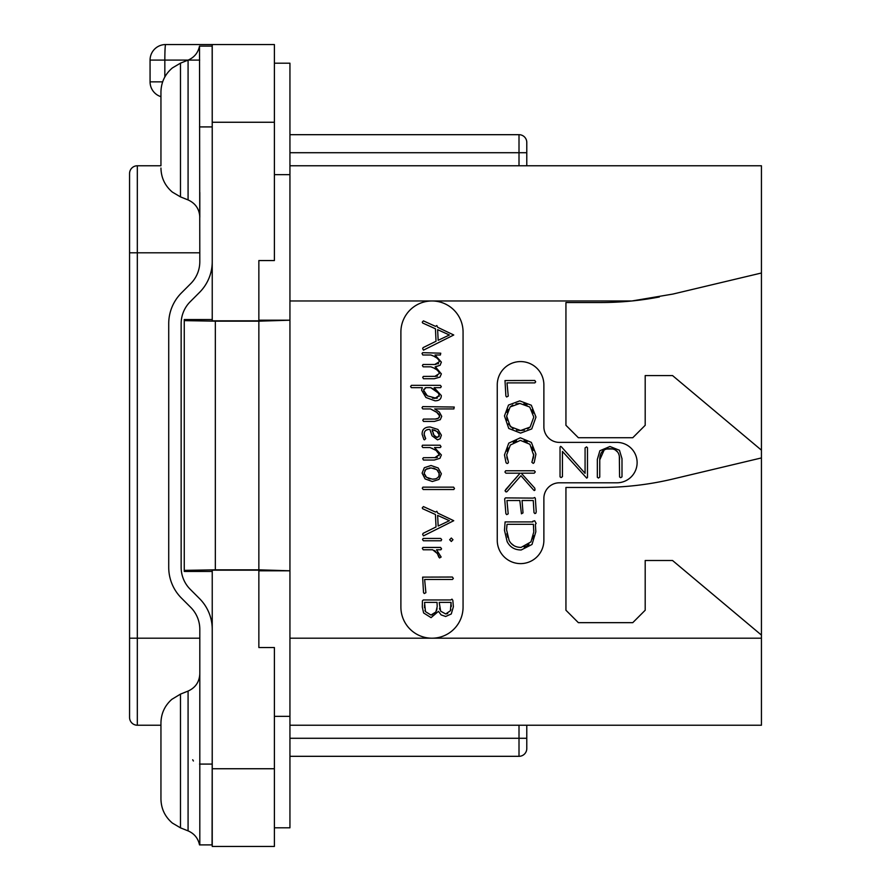 <?xml version="1.0" encoding="UTF-8"?>
<svg xmlns="http://www.w3.org/2000/svg" width="891" height="891" viewBox="0 0 891 891"><rect width="100%" height="100%" fill="white"/><g stroke="black" fill="none" stroke-linecap="round" stroke-linejoin="round"><path stroke-width="1.34" d="M274.395 768.744L274.395 647.534L258.858 647.534L258.858 570.173L212.236 570.173L212.236 846.45L274.395 846.45L274.395 768.744L212.236 768.744M212.236 122.256L212.236 44.55L274.395 44.55L274.395 260.562L258.858 260.562L258.858 320.827L212.236 320.827L212.236 122.256L274.395 122.256M184.259 320.626L184.259 570.374L215.344 569.828L215.344 321.172L184.259 320.626L184.259 319.546L212.236 319.546M184.259 570.374L184.259 571.454L212.236 571.454M258.858 320.203L289.943 320.203L258.858 321.172L258.858 569.828L215.344 569.828M215.344 321.172L258.858 321.172M162.663 81.849L150.067 81.849A15.537 15.537 0 0 0 160.948 96.674A15.537 15.537 0 0 1 150.067 81.849L150.067 60.087A15.537 15.537 0 0 1 165.615 44.55L212.236 44.55M150.067 60.087L199.684 60.087M258.858 570.797L289.943 570.797L258.858 569.828M289.943 570.374L289.943 320.626M289.943 570.797L289.943 827.806L274.395 827.806M274.395 63.194L289.943 63.194L289.943 320.203M274.395 716.342L289.943 716.342M274.395 174.658L289.943 174.658M526.781 725.229L526.781 748.54A7.774 7.774 0 0 1 519.008 756.314L289.943 756.314M289.943 165.771L761.437 165.771L761.437 725.229L289.943 725.229M400.894 332.053A31.085 31.085 0 0 1 431.979 300.969A31.085 31.085 0 0 1 463.064 332.053L463.064 607.127A31.085 31.085 0 0 1 431.979 638.201A31.085 31.085 0 0 1 400.894 607.127L400.894 332.053M659.385 296.97A310.814 310.814 0 0 1 631.953 300.969L672.872 294.075L761.437 273.002M289.943 300.969L631.953 300.969A310.814 310.814 0 0 1 600.902 302.528L565.941 302.528L565.941 425.297L578.37 437.726L632.766 437.726L645.195 425.297L645.195 375.568L672.538 375.568L761.437 450.167M761.437 635.094L672.538 560.506L645.195 560.506L645.195 610.235L632.766 622.664L578.37 622.664L565.941 610.235L565.941 487.455L600.902 487.455A310.814 310.814 0 0 0 672.872 479.013L761.437 457.929M559.414 482.799A15.537 15.537 0 0 0 543.878 498.336L543.878 540.302A23.311 23.311 0 0 1 520.567 563.613A23.311 23.311 0 0 1 497.256 540.302L497.256 384.89A23.311 23.311 0 0 1 520.567 361.579A23.311 23.311 0 0 1 543.878 384.89L543.878 426.856A15.537 15.537 0 0 0 559.414 442.393L616.917 442.393A20.203 20.203 0 0 1 637.121 462.596A20.203 20.203 0 0 1 616.917 482.799L559.414 482.799M436.211 376.325L423.425 376.414L422.702 377.316L423.47 378.742L434.251 378.742L439.954 377.105L441.368 373.897L435.443 366.88L440.121 365.254L441.368 362.114L435.02 354.997L440.377 354.997L440.755 353.204L422.702 352.669L422.022 353.504L422.835 354.997L430.843 354.997L432.748 355.787M434.463 356.612L435.966 357.458M437.314 358.394L438.394 359.407M439.129 360.521L439.397 361.701L434.763 364.486L423.047 364.486L422.39 365.566L423.203 366.836L430.843 366.836L432.636 367.582M438.528 363.584L437.871 363.974M436.189 364.408L434.763 364.486M434.518 368.473L436 369.308M437.303 370.21L438.383 371.213M439.129 372.327L439.397 373.496L434.763 376.414M437.514 376.024L436.913 376.202M436.267 419.015L423.47 419.093L422.791 420.262L423.515 421.421L434.496 421.421L440.288 419.683L441.724 416.353L439.386 412.099L434.674 408.924L453.864 408.924L454.243 407.042L422.746 406.597L422.022 407.722L422.835 408.924L430.476 408.924L437.425 412.733M438.305 413.524L438.985 414.293M439.475 415.095L439.519 416.832M439.096 417.601L437.425 418.737M428.582 429.462L429.863 429.395L432.012 435.755L437.503 439.853L440.176 438.751L441.368 435.176L437.926 429.462L430.164 426.978C424.784 426.978 422.1 429.395 422.111 434.229L423.86 439.508L424.461 439.853L425.709 438.628L424.706 436.802M424.239 435.521L424.35 432.491M426.332 430.097L427.947 429.562M431.845 448.184L432.614 448.507M434.496 449.454L436.88 450.991M437.336 451.358L438.35 452.35M439.051 453.43L439.118 455.702M437.492 457.283L436.467 457.573M436.211 457.618L423.425 457.718L422.702 458.653L423.47 460.046L434.251 460.046L439.954 458.297L441.368 454.967L434.496 447.538L440.299 447.538L441.023 446.692L440.121 445.21L422.479 445.21L422.022 446.335L422.791 447.538L430.075 447.538L436.089 450.434L439.308 454.555L434.763 457.718M434.285 550.449L435.71 551.395M438.639 555.65L439.53 557.966L441.145 557.02L436.557 549.769L440.867 549.769L441.546 548.867L440.6 547.442L422.958 547.442L422.301 548.277L423.203 549.769L432.647 549.769L438.027 554.124M441.368 373.897L435.153 366.836L440.121 365.254M430.843 366.836C435.81 368.495 438.65 370.723 439.397 373.496M430.843 354.997C435.81 356.667 438.662 358.906 439.397 361.701M423.47 350.152L453.742 334.994L437.637 327.298L436.824 325.549L435.487 326.362L423.425 320.871L422.256 322.163L422.679 323.021L435.443 328.779L436.033 341.253L423.136 347.601L422.657 348.626L423.47 350.152M438.16 340.306L437.637 329.67L449.409 334.994L438.16 340.306M434.975 400.805C439.196 400.805 441.301 399.045 441.301 395.526L434.162 387.663L440.6 387.663L441.301 386.583L440.377 385.335L411.43 385.335L410.595 386.505L411.364 387.663L422.345 387.663L421.577 390.102L425.909 397.486L434.975 400.805M436.278 398.288L427.357 395.849L423.604 390.236L425.887 387.663L430.721 387.663C435.688 389.924 438.539 392.497 439.241 395.392L434.886 398.388L432.447 398.121M427.357 395.849L425.954 394.746M425.787 394.59L424.606 393.243M423.849 391.75L423.737 389.345M424.918 388.03L425.887 387.663M430.721 387.663L438.227 392.953M438.973 394.167L439.063 396.484M437.503 397.976L436.635 398.232M430.476 408.924L436.512 412.032L439.653 415.93L438.405 418.235L434.975 419.093M425.441 437.982L424.105 434.296C424.272 430.921 426.188 429.284 429.863 429.395M437.325 437.481L434.006 435.376L432.146 429.551L436.935 431.411L439.352 435.086L437.325 437.481L436.122 437.236M434.997 436.501L433.048 433.705M432.413 431.745L432.146 429.551M433.861 429.93L435.432 430.542M436.935 431.411L438.227 432.491M439.063 433.728L439.241 436.044M439.218 436.133L438.884 436.824M432.324 481.519L438.973 479.436L441.368 473.789L438.183 467.975L431.021 465.514L424.339 467.697L422.111 473.11L425.074 478.913L432.324 481.519M432.324 479.146L426.477 477.286L424.105 473.199L425.798 469.401L431.11 467.931L436.779 469.635L439.352 473.767C439.152 477.476 436.802 479.269 432.324 479.146L434.63 478.979M430.13 478.935L428.192 478.311M426.477 477.286L425.185 476.072M424.372 474.703L424.105 473.199M424.862 470.415L427.257 468.555M429.072 468.076L431.11 467.931M433.171 468.12L435.042 468.688M436.779 469.635L438.172 470.838M439.051 472.23L439.051 475.761M438.138 477.309L436.646 478.378M423.203 489.515L453.775 489.515L454.51 488.535L453.608 487.143L422.958 487.143L422.256 488.223L423.203 489.515M423.47 535.87L453.742 520.712L437.637 513.027L436.824 511.267L435.487 512.08L423.425 506.589L422.256 507.881L422.679 508.739L435.443 514.497L436.033 526.971L423.136 533.319L422.657 534.355L423.47 535.87M438.16 526.024L437.637 515.399L449.409 520.712L438.16 526.024M451.325 541.494L452.973 539.734L451.325 538.019L449.654 539.734L451.325 541.494M423.425 540.77L441.112 540.77L441.68 539.556L440.644 538.431L423.158 538.431L422.523 539.556L423.425 540.77M436.991 552.654L438.84 557.198M424.283 593.551L425.887 592.671L424.628 579.451L452.483 579.451L453.341 578.415L452.394 577.034L422.635 577.123L423.515 592.604L424.283 593.551M431.066 617.641L438.45 611.337L441.134 614.901L445.656 616.483L451.269 613.977L453.385 606.749L452.828 600.334L451.982 599.153L450.768 599.966L423.292 599.966L422.434 600.824L422.301 607.083L423.626 612.963L431.066 617.641M445.7 613.955L440.666 611.193L439.218 602.383L451.035 602.383L450.434 610.725L445.7 613.955L447.672 613.598M430.977 615.035L425.475 611.638L424.539 602.383L437.047 602.383L437.191 606.682L435.888 611.972L430.977 615.035L432.937 614.701M439.931 609.756L439.497 608.241M451.035 602.383L451.147 603.485M451.236 604.889L451.28 606.548M450.879 609.511L450.434 610.725M425.475 611.638L424.951 610.335M424.472 607.684L424.528 604.9M437.047 608.62L436.601 610.38M435.888 611.972L434.585 613.676M619.334 456.237L619.579 476.975L620.704 477.699L621.996 476.841L621.996 458.698L619.468 450.267L609.945 446.502L599.877 450.735L597.338 459.422L597.338 477.275L598.429 478.044L599.754 477.108L599.754 459.879L604.176 449.944M606.626 449.019L612.696 448.986M615.191 449.877L617.786 452.194M507.235 459.065L506.812 457.05M507.079 451.291L508.293 448.05M513.272 442.426L516.568 440.889M523.964 440.8L527.104 442.092M532.038 447.082L533.33 450.356M532.684 459.789L531.838 462.24L533.23 463.409L534.21 462.552L535.925 454.187L531.359 442.404L520.355 437.793L508.75 443.15L504.473 454.911L506.043 462.73L507.135 463.543L508.004 463.164L508.449 462.284L506.667 454.911L510.354 445.021L520.355 440.366L529.911 444.275L533.742 455.468M533.609 456.76L533.052 458.843M510.075 484.838L505.019 490.774L506.055 491.966L506.957 491.676L520.945 475.705L533.397 489.827L534.255 490.562L535.001 490.072L534.789 488.19L521.213 473.177L534.255 473.177L535.291 471.907L534.388 470.771L505.654 470.771L504.93 472.018L505.921 473.177L520.088 473.177L514.875 479.325M536.237 511.824L535.335 498.292L534.633 497.501L533.353 498.114L505.464 497.891L504.674 498.837L505.876 513.684L506.734 514.63L508.204 513.84L506.957 500.53L519.821 500.53L521.447 513.817L523.006 512.893L522.07 500.53L533.264 500.53L533.999 512.592L534.845 513.55L535.814 513.227L536.237 511.824M599.754 459.879C599.721 452.517 603.04 448.786 609.722 448.696C616.316 448.763 619.601 452.316 619.579 459.377M560.038 447.093L560.038 476.841L561.085 477.565L562.455 476.663L562.455 451.447L586.723 478.133L587.492 477.453L587.492 447.739L586.568 446.881L585.075 447.906L585.075 473.344L561.486 446.903L560.628 446.369L560.038 447.093M506.645 396.985L508.249 396.105L507.001 382.885L534.845 382.885L535.703 381.849L534.767 380.468L504.997 380.557L505.876 396.038L506.645 396.985M520.589 433.093L531.749 428.916L535.97 417.077L531.326 405.227L519.743 400.894L508.494 405.071L504.473 415.919L508.75 428.46L520.589 433.093M524.376 430.13L520.578 430.52L510.354 426.678L506.667 416.097L510.153 406.931L519.887 403.445L529.766 407.053L533.776 417.077L530.156 427.056L520.578 430.52L516.513 430.086M513.093 428.783L508.327 423.849M507.079 420.296L506.667 416.097M507.068 412.455L508.249 409.415M510.153 406.931L512.782 405.015M516.034 403.835L519.887 403.445M523.752 403.868L527.015 405.082M531.972 409.815L533.308 413.123M533.776 417.077L530.156 427.056L527.572 428.961M533.776 454.187L532.272 460.792M520.088 473.177L505.62 489.682M521.213 549.97L532.016 544.457L535.836 531.76L535.38 524.342L536.148 523.485L534.7 520.778L532.74 521.291L532.829 521.903L505.108 521.903L504.473 530.223L507.124 541.561C509.986 547.163 514.686 549.97 521.213 549.97M521.079 547.408C515.566 547.386 511.579 545.08 509.117 540.492L506.556 529.722L507.046 524.32L533.397 524.32L533.776 532.005L530.969 541.873L521.079 547.408M517.192 546.951L515.989 546.595M513.951 545.648L511.289 543.521M507.725 537.284L506.856 533.72M506.556 529.722L506.645 528.029M506.812 526.225L507.046 524.32M533.397 524.32L533.586 526.626M533.742 529.766L533.776 532.005M533.453 535.591L532.517 538.843M528.998 544.312L526.737 546.016M526.47 546.161L524.075 547.063M289.943 134.686L519.008 134.686A7.774 7.774 0 0 1 526.781 142.46L526.781 165.771M519.008 725.229L519.008 738.283L526.781 738.283L526.781 748.54A7.774 7.774 0 0 1 519.008 756.314L519.008 738.283L289.943 738.283M160.948 725.229L137.325 725.229A7.774 7.774 0 0 1 129.563 717.467L129.563 173.533A7.774 7.774 0 0 1 137.325 165.771L160.948 165.771M192.701 759.767L193.403 760.992M212.236 629.324A43.514 43.514 0 0 0 199.484 598.552L190.251 589.319A31.085 31.085 0 0 1 181.151 567.344L181.151 323.656A31.085 31.085 0 0 1 190.251 301.681L199.484 292.448A43.514 43.514 0 0 0 212.236 261.676M212.169 46.109L212.236 153.798M199.807 737.225L199.807 629.324A31.085 31.085 0 0 0 190.696 607.339L181.463 598.106A43.514 43.514 0 0 1 168.722 567.344L168.722 323.656A43.514 43.514 0 0 1 181.463 292.894L190.696 283.661A31.085 31.085 0 0 0 199.807 261.676L199.517 46.109L212.058 46.109L199.517 46.109C198.103 52.736 194.294 57.414 188.079 60.12L188.079 199.929C195.508 203.315 199.417 209.084 199.807 217.248L199.807 192.378M212.236 737.202L212.069 844.891L199.807 844.902L199.807 737.213M160.948 798.993C161.148 808.727 164.969 816.757 172.386 823.072L180.483 827.85L172.386 823.072C164.969 816.757 161.148 808.727 160.948 798.993L160.948 722.969C161.126 713.513 164.757 705.639 171.818 699.346L180.483 694.111L180.483 827.85L188.079 830.88L188.079 691.071C195.508 687.685 199.417 681.916 199.807 673.752L199.807 698.622M212.058 844.891L199.517 844.891L212.236 844.902M160.948 722.969L160.948 725.541M160.948 760.981L160.948 796.409M160.948 165.459L160.948 92.007C161.148 82.273 164.969 74.243 172.386 67.928L180.483 63.15L188.079 60.12M164.835 76.96L164.835 60.087A15.537 0.78 -90 0 1 165.615 44.55M761.437 638.201L289.943 638.201M526.781 152.717L519.008 152.717L519.008 165.771M519.008 134.686L519.008 152.717L289.943 152.717M137.325 725.229L137.325 165.771M129.563 638.201L199.807 638.201M129.563 252.799L199.807 252.799M199.517 126.912L212.069 126.912M199.517 764.088L212.069 764.088M160.948 168.031C161.148 177.777 164.969 185.807 172.386 192.122L180.483 196.889L180.483 63.15M188.079 830.88C194.294 833.586 198.103 838.264 199.506 844.891M180.483 694.111L188.079 691.071M180.483 196.889L188.079 199.929"/></g></svg>
